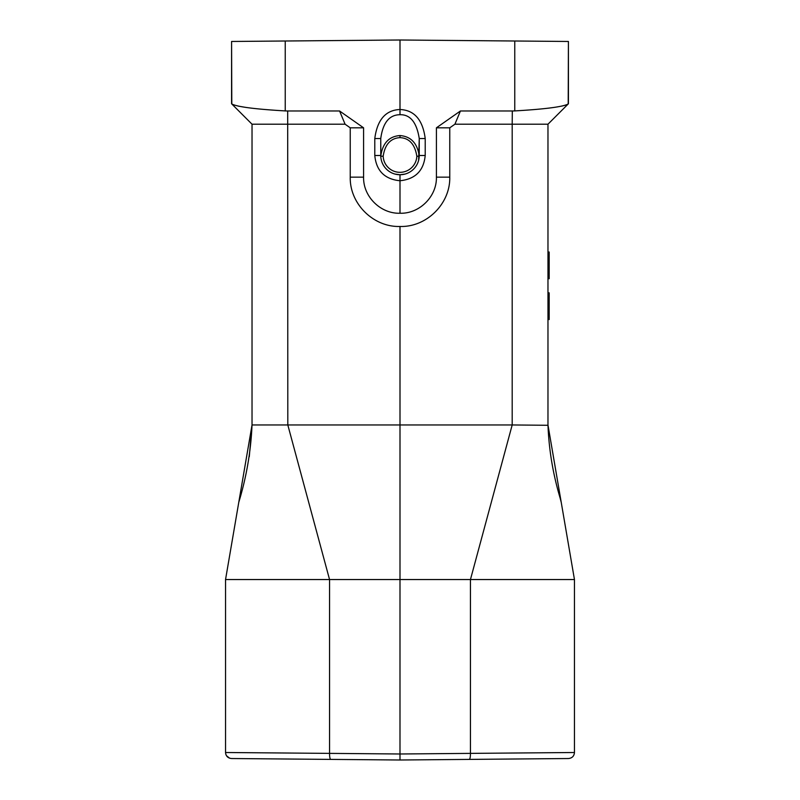 <?xml version="1.0" encoding="UTF-8"?>
<svg xmlns="http://www.w3.org/2000/svg" width="800" height="800" viewBox="0 0 800 800"><rect width="100%" height="100%" fill="white"/><g stroke="black" fill="none" stroke-linecap="round" stroke-linejoin="round"><path stroke-width="1.2" d="M512.25 40.98L452.99 40.46M287.75 40.98L307.44 40.81M231.58 103.76L231.58 41.47L231.8 103.98C237.1 106.83 254.92 109.15 285.24 110.92L285.24 41L231.58 41.47L400 40L568.42 41.47L514.76 41L514.76 110.92C545.04 109.15 562.85 106.84 568.2 103.98L568.42 41.47L568.42 103.76L547.97 124.21L568.2 103.98M245.65 107.38L238.39 106.14M231.8 103.98L252.03 124.21L231.8 103.98M249.28 456.65L252.03 424.96L252.03 124.21L345.09 124.21L350.24 127.82L350.24 177.15C349.6 203.72 373.43 227.35 400 226.47L400 424.96L512.19 424.96L512.19 124.21L512.31 110.98L514.76 110.92M252.03 175.94L252.03 252.93L252.03 175.94M225.82 754.33L225.54 752.51C225.87 756.12 227.85 758.12 231.51 758.53L330.7 759.4C329.97 759.01 329.58 757.01 329.55 753.38L225.54 752.51L225.54 579.55L252.03 424.96L400 424.96L399.99 753.99L329.55 753.38L329.55 579.55L287.81 424.96L287.69 110.98L339.57 110.98L363.59 127.82L350.24 127.82M229.63 758.21L226.46 755.71M231.51 758.53L400 760L399.99 753.99L470.45 753.38L470.45 579.55L512.19 424.96L547.97 425.28M285.24 110.92L287.69 110.98M350.24 177.15L363.59 177.15L363.59 127.82M363.59 177.15C363.09 196.56 380.61 213.91 400 213.24L400 174.74L404.9 174.1M374.79 155.49C376.27 170.82 384.68 179.24 400 180.75C415.32 179.15 423.72 170.73 425.21 155.49L425.21 138.54C422.78 119.81 414.37 110.13 400 109.5C385.65 110.1 377.24 119.79 374.79 138.54L374.79 155.49L380.75 155.49L380.77 156.23L383.17 156.23C384.97 144.4 390.58 138.21 400 137.63L400 135.55C388.97 136.34 382.56 143.23 380.77 156.23A19.25 19.25 0 0 0 400.02 174.74L395.02 174.08M380.85 157.45L380.75 138.54C382.88 122.76 389.3 114.81 400 114.71L400 40M400 213.24C419.39 213.92 436.92 196.55 436.41 177.15L449.76 177.15L449.76 127.82L436.41 127.82L436.41 177.15M436.41 127.82L460.43 110.98L512.31 110.98M449.76 127.82L454.91 124.21L547.97 124.21L547.97 424.96L574.46 579.55L574.46 752.51L470.45 753.38C470.42 757.01 470.03 759.01 469.3 759.4L568.49 758.53C572.15 758.12 574.14 756.11 574.46 752.51M275.92 758.92L400 760L469.3 759.4M541.28 758.77L475.62 759.34L541.27 758.77M566.03 105.03L561.61 106.14M553.77 107.46L548.8 108.12M375.31 759.78L352.01 759.58L375.31 759.78M321.41 759.31L257.36 758.76L321.41 759.31M400 226.47C426.56 227.35 450.4 203.72 449.76 177.15M454.91 124.21L460.43 110.98M339.57 110.98L345.09 124.21M547.97 252.02L549.17 252.02L549.17 278.71L547.97 278.71M547.97 292.84L549.17 292.84L549.17 319.53L547.97 319.53M418.61 160.39L419.25 138.54C416.71 122.41 410.29 114.46 400 114.71M380.75 155.49L380.75 138.54L374.79 138.54M425.21 138.54L419.25 138.54L419.25 155.49L425.21 155.49M400 137.63C409.31 138.1 414.92 144.3 416.83 156.23L419.23 156.23A19.25 19.25 0 0 1 400.02 174.74A19.25 19.25 0 0 0 419.23 156.23L419.25 155.49M419.23 156.23C417.46 143.36 411.05 136.47 400 135.55M574.46 579.55L225.54 579.55M400.02 174.74A19.25 19.25 0 0 1 380.77 156.23M416.83 156.23A16.84 16.84 0 0 1 400.02 172.33A16.84 16.84 0 0 1 383.17 156.23M238.79 502.26L238.79 502.26C246.49 476.89 250.9 451.12 252.03 424.96M561.21 502.26L560.1 497.95C552.97 474.01 548.93 449.71 547.97 425.04L547.97 424.96"/></g></svg>

